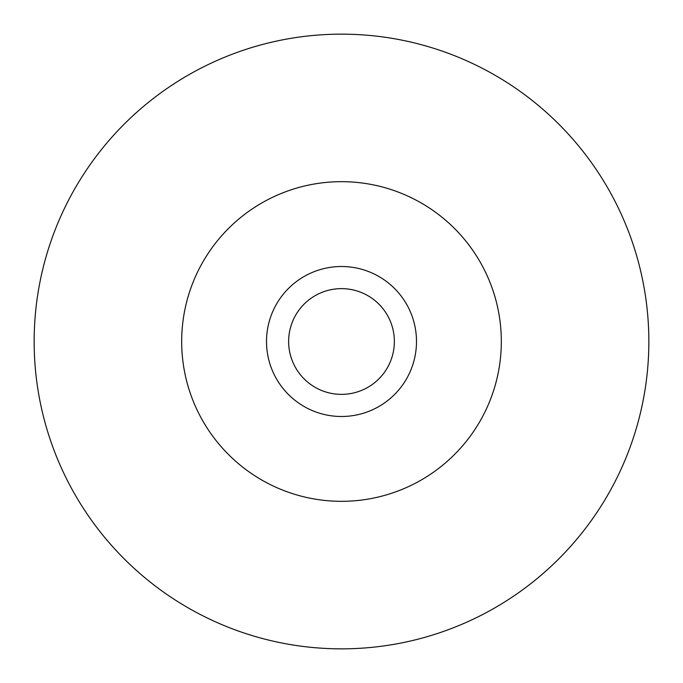 <?xml version="1.0" encoding="UTF-8"?>
<svg xmlns="http://www.w3.org/2000/svg" width="683" height="683" viewBox="0 0 683 683"><rect width="100%" height="100%" fill="white"/><g stroke="black" fill="none" stroke-linecap="round" stroke-linejoin="round"><path stroke-width="1.02" d="M288.636 341.5A52.864 52.864 0 0 0 341.5 394.364A52.864 52.864 0 0 0 394.364 341.5A52.864 52.864 0 0 0 341.5 288.636A52.864 52.864 0 0 0 288.636 341.5M34.15 341.5A307.35 307.35 0 0 1 341.5 34.15A307.35 307.35 0 0 1 648.85 341.5A307.35 307.35 0 0 1 341.5 648.85A307.35 307.35 0 0 1 34.15 341.5M181.678 341.5A159.822 159.822 0 0 1 341.5 181.678A159.822 159.822 0 0 1 501.322 341.5A159.822 159.822 0 0 1 341.5 501.322A159.822 159.822 0 0 1 181.678 341.5M416.493 341.5A74.993 74.993 0 0 1 341.5 416.493A74.993 74.993 0 0 1 266.507 341.5A74.993 74.993 0 0 1 341.5 266.507A74.993 74.993 0 0 1 416.493 341.5"/></g></svg>

